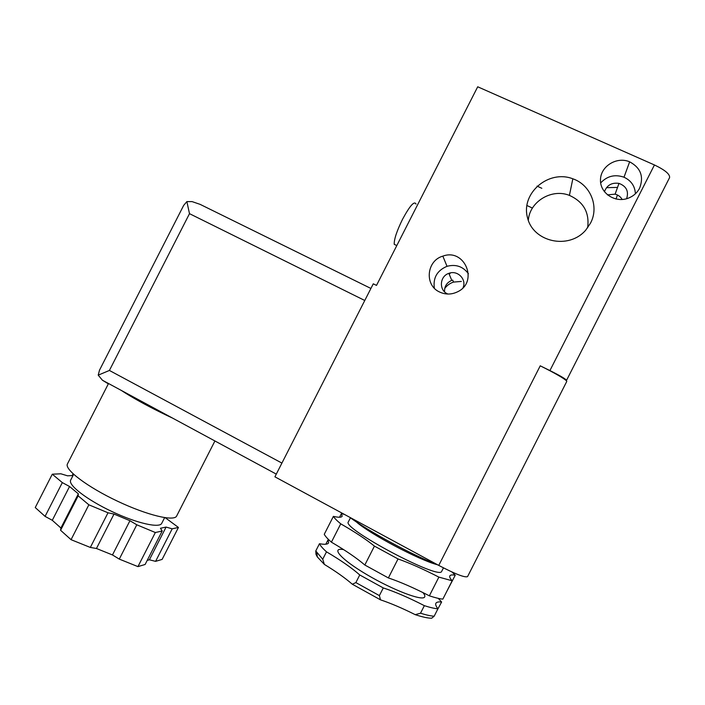 <?xml version="1.0" encoding="UTF-8"?>
<svg xmlns="http://www.w3.org/2000/svg" width="705" height="705" viewBox="0 0 705 705"><rect width="100%" height="100%" fill="white"/><g stroke="black" fill="none" stroke-linecap="round" stroke-linejoin="round"><path stroke-width="1.06" d="M172.187 528.821L155.594 561.356L162.132 559.4L178.435 527.446L172.187 528.821L166.072 527.076L160.458 528.257L162.194 531.015L145.124 564.476L137.942 566.617L155.338 532.522L136.796 524.793L129.94 520.713L114.016 514.068L108.015 512.791L88.856 504.806L78.158 495.853L78.361 493.844L69.557 486.503L62.322 482.608L45.076 516.377L35.25 507.556L52.285 474.201L60.877 473.795L67.557 475.822L73.012 475.531M62.322 482.608L52.285 474.201M73.091 473.813L72.192 475.575M165.287 517.743L178.435 527.446M137.942 566.617L119.286 559.109L112.474 554.95L96.453 548.49L90.328 547.441L71.055 539.678L60.577 530.275L60.912 528.01L52.293 520.299L45.076 516.377M136.796 524.793L119.286 559.109M162.194 531.015L155.338 532.522M172.513 418.074L166.398 415.201C150.332 407.472 136.673 400.087 125.411 393.064L121.436 390.5M166.398 415.201L125.411 393.064M370.909 288.451L200.114 204.362L192.077 201.604L186.869 201.604L189.495 213.668L364.767 300.489M186.869 201.604L183.679 205.375L99.528 370.125L98.215 375.148L102.436 380.233L108.42 383.89M189.495 213.668L109.407 370.451L98.215 375.148M164.626 517.646L161.771 523.251C159.823 528.433 136.99 523.383 112.051 511.592C87.067 499.88 67.962 485.093 70.65 480.167L70.738 479.99M214.928 440.969L176.708 515.901C174.611 521.753 147.53 515.434 117.479 501.185C87.385 487.005 64.331 469.504 67.407 463.996L67.513 463.793M329.041 540.03L328.054 539.836L328.618 542.771C327.913 544.375 324.855 544.692 319.462 543.722L315.778 550.957L315.99 554.368L317.32 556.941L324.362 564.414L322.723 559.232L326.494 551.83C340.718 560.211 351.804 567.922 359.753 574.963L355.866 582.594L352.315 584.225L380.488 599.832L379.387 595.602L383.282 587.935C395.091 591.759 408.777 597.673 424.357 605.665L420.515 613.218L415.227 614.663C422.533 617.051 428.023 618.232 431.68 618.214L434.165 616.214C430.843 616.02 426.287 615.024 420.515 613.218M324.362 564.414C335.915 571.455 345.23 578.056 352.315 584.225M380.488 599.832C390.755 603.26 402.335 608.203 415.227 614.663M566.529 380.374L669.574 177.634C670.076 174.25 665.026 170.028 654.443 164.961L477.708 86.785L376.505 285.402L373.271 283.815L274.915 476.827L438.757 565.41L540.233 365.816C554.227 372.795 562.934 377.739 566.353 380.674L566.529 380.374C565.956 379.105 560.413 375.836 549.918 370.574L540.233 365.816M438.757 565.41C455.412 574.117 465.018 577.844 467.574 576.593L566.767 381.44L566.353 380.674M396.36 245.349L394.236 244.327C394.016 239.4 396.783 231.037 402.555 219.246C409.878 205.719 414.364 200.652 416.003 204.053M528.318 220.392C529.481 201.727 551.61 188.182 569.411 195.391C583.573 201.806 589.644 212.619 587.626 227.803M590.508 223.141L585.767 230.112C568.75 250.108 532.839 242.018 527.419 217.378C520.907 193.038 548.605 169.394 572.83 178.797C590.578 184.833 599.391 206.662 590.508 223.141M606.45 187.689L617.536 187.407M607.428 194.88L615.121 194.157C618.267 194.994 620.611 196.774 622.171 199.506M604.423 191.778C606.908 185.168 611.755 182.375 618.972 183.388C626.41 186.208 628.957 191.319 626.595 198.731M600.66 182.93C607.164 175.994 614.945 174.091 623.995 177.219C631.16 180.577 634.958 186.094 635.399 193.778M639.611 188.182C637.17 192.817 633.442 196.131 628.437 198.123C615.218 203.401 599.761 193.073 600.484 179.608C600.73 166.142 616.84 156.272 629.644 161.824C640.704 167.799 644.026 176.585 639.611 188.182M444.714 288.486C446.961 285.428 449.896 283.295 453.509 282.088L461.352 281.427M449.094 273.937L450.028 273.611M444.573 291.817C444.317 286.397 446.723 282.59 451.782 280.379L448.856 273.355C457.395 269.848 466.772 279.18 463.097 287.614M447.913 294.047L447.437 293.826C438.721 290.063 439.7 276.201 448.856 273.355M434.359 288.195C432.923 277.779 437.144 270.482 447.023 266.314C455.906 264.005 463.035 266.481 468.411 273.734M439.726 292.073C424.26 285.393 426.446 260.683 442.837 256.135C464.718 247.86 478.924 281.947 457.536 291.817C451.579 294.681 445.639 294.769 439.726 292.073M340.744 523.833C355.047 532.063 366.283 539.484 374.434 546.111L398.034 558.942C409.684 563.066 423.291 569.129 438.871 577.113L452.178 580.779L442.846 599.135C439.585 598.818 435.091 597.717 429.363 595.822C413.782 587.829 400.123 581.863 388.376 577.933L364.82 565.013C356.8 558.113 345.661 550.499 331.403 542.171C327.675 538.911 325.296 536.285 324.265 534.293L333.386 516.368C334.487 518.219 336.937 520.704 340.744 523.833L331.403 542.171M438.871 577.113L429.363 595.822M424.357 605.665C430.112 607.516 434.632 608.556 437.928 608.803L434.165 616.214M452.178 580.779C450.178 578.541 449.376 576.937 449.781 575.967C450.257 574.919 452.081 574.663 455.245 575.201L452.002 572.019M455.245 575.201L446.098 592.746M374.434 546.111L364.82 565.013M398.034 558.942L388.376 577.933M355.866 582.594L379.387 595.602M359.753 574.963L383.282 587.935M315.778 550.957L322.723 559.232M319.462 543.722C320.449 545.793 322.793 548.499 326.494 551.83M344.463 514.43L341.396 513.637L339.563 517.241M328.054 539.836L325.825 544.207M88.856 504.806L71.055 539.678M78.158 495.853L60.577 530.275M155.594 561.356L149.389 559.788L147.195 560.422M166.072 527.076L149.389 559.788M69.557 486.503L52.293 520.299M78.361 493.844L60.912 528.01M129.94 520.713L112.474 554.95M114.016 514.068L96.453 548.49M108.015 512.791L90.328 547.441M349.706 517.267C368.644 531.376 411.879 554.826 438.184 565.102M356.316 521.885C369.834 533.905 419.017 560.017 436.968 564.617M348.437 521.735L348.367 521.859C341.396 528.071 439.603 580.374 441.665 571.385L443.454 567.877M341.396 513.637L342.154 516.192C341.581 517.523 338.656 517.576 333.386 516.368M437.928 608.803C436.034 606.353 435.337 604.555 435.84 603.392C436.43 602.123 438.351 601.665 441.612 602.017L437.532 609.587M317.047 554.474L315.99 554.368M441.612 602.017L438.29 598.369M549.918 370.574L654.443 164.961M109.407 370.451L281.912 463.088M343.599 549.609C330.301 547.159 340.806 559.312 366.847 574.628C392.773 589.997 422.524 601.33 424.63 597.012C425.212 596.095 424.648 594.615 422.93 592.579M70.65 480.167L73.637 474.315M67.407 463.996L108.341 383.855M396.8 245.56L394.236 244.327M569.411 195.391L572.83 178.797M541.828 188.297L537.025 186.102M531.808 207.772L526.838 205.472M615.985 199.039L617.465 195.012M615.121 194.157L618.972 183.388M623.995 177.219L629.644 161.824M453.509 282.088L452.689 280.096M447.023 266.314L442.837 256.135M317.32 556.941L316.862 552.835M276.298 474.113L102.436 380.233M350.438 517.796L348.367 521.859"/></g></svg>
